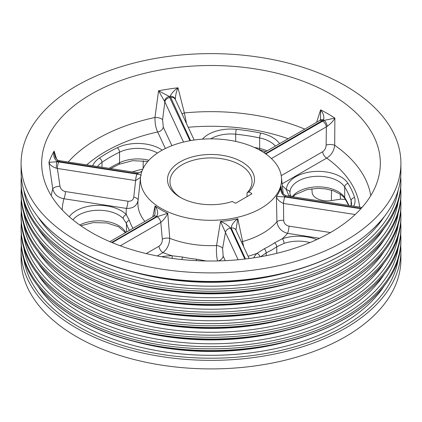 <?xml version="1.0" encoding="UTF-8"?>
<svg xmlns="http://www.w3.org/2000/svg" width="422" height="422" viewBox="0 0 422 422"><rect width="100%" height="100%" fill="white"/><g stroke="black" fill="none" stroke-linecap="round" stroke-linejoin="round"><path stroke-width="0.63" d="M21.29 245.826A189.9 109.636 0 0 0 21.1 250.726L21.1 259.266A189.9 109.636 0 0 0 76.72 336.793A189.9 109.636 0 0 0 283.674 360.562A189.9 109.636 0 0 0 400.9 259.266L400.9 250.726A189.9 109.636 0 0 0 400.71 245.826M345.46 199.448L340.517 199.173L331.36 200.587A15.287 8.825 180 0 1 312.127 192.39L311.895 188.729M142.852 169.037A170.499 98.437 0 0 0 132.334 171.939M143.105 168.515L143.248 160.724M91.273 232.385A169.322 97.756 0 0 0 265.897 255.737A169.322 97.756 0 0 0 379.003 175.447A169.322 97.756 0 0 0 211 65.5A169.322 97.756 0 0 0 42.997 175.447A169.322 97.756 0 0 0 91.273 232.385M265.839 153.956L322.666 121.146L324.238 120.391L334.862 118.081L334.704 145.284C333.944 151.044 331.265 155.317 326.675 158.108A5.882 3.392 60 0 1 322.582 151.778C324.771 150.29 325.958 148.048 326.148 145.052L326.354 126.843L271.425 158.556M316.632 122.29L320.63 109.862C323.468 113.523 324.428 116.894 323.5 119.964L265.412 153.65M190.58 140.595L170.193 96.248C171.543 93.241 174.144 90.424 177.989 87.797L184.345 112.938L186.508 123.572M183.517 142.066L164.854 101.86L162.581 119.748L163.282 127.133A5.882 4.637 -24.9 0 1 157.691 131.97C155.808 128.177 154.9 123.345 154.969 117.48L158.545 90.804L169.185 96.406L189.937 140.705M141.855 171.485L137.155 173.716L56.954 161.199C53.995 158.73 53.051 155.359 54.127 151.092L56.675 159.321M140.547 177.398L135.62 180.569L57.35 168.457L59.977 186.229C60.61 189.098 62.435 190.871 65.457 191.556A5.882 1.245 -81.2 0 1 63.959 198.751C57.883 197.612 54.153 194.326 52.766 188.903L48.915 162.317L56.685 161.779L58.695 161.985L136.965 174.091A76.556 44.199 180 0 1 137.139 173.716A5.291 1.129 -81.3 0 1 137.968 172.809L137.952 172.804A5.291 1.118 -81.2 0 1 137.957 172.809L139.297 172.73L141.971 171.163M161.652 256.771A31.75 18.331 180 0 1 172.202 255.774L182.652 257.061A82.891 47.855 0 0 0 196.605 259.224L206.221 260.97M152.785 216.887L155.069 205.925A70.701 40.818 0 0 0 167.756 213.252C166.421 216.423 164.105 219.482 160.808 222.42A5.291 3.049 -120.1 0 0 157.116 216.729L167.756 213.252L169.728 238.303C169.47 244.375 167.228 249.144 163.003 252.604A84.822 48.973 0 0 0 172.202 255.774L172.187 258.412M217.594 261.049C216.533 256.792 216.196 251.623 216.57 245.546L220.49 221.408C224.562 223.022 227.896 225.248 230.486 228.075A5.291 4.167 155.2 0 0 225.448 232.416L220.49 221.408A70.701 40.818 0 0 0 237.813 218.728L243.673 246.743M69.271 216.75A31.75 18.331 180 0 1 96.612 205.366A31.75 18.331 180 0 1 126.278 214.603L129.369 220.405A82.891 47.855 0 0 0 133.009 228.302M138.105 200.244C136.934 205.841 133.046 208.568 126.431 208.415A84.822 48.973 0 0 0 126.278 214.603A3.529 2.506 135.4 0 0 123.208 218.49A28.221 16.294 0 0 0 97.35 210.267A28.221 16.294 0 0 0 72.937 219.857M319.544 238.288L287.535 233.34C281.295 231.514 277.755 227.643 276.916 221.719L276.415 196.441L284.845 196.968A5.291 1.113 98.9 0 0 283.484 203.441C279.401 201.637 277.043 199.305 276.415 196.441A70.701 40.818 0 0 0 281.057 186.44L281.685 190.744M161.114 208.384A70.553 40.734 0 0 0 240.002 216.713A70.553 40.734 0 0 0 281.416 177.061A70.553 40.734 0 0 0 266.81 154.663A70.553 40.734 0 0 0 190.275 140.647A70.553 40.734 0 0 0 140.584 177.061A70.553 40.734 0 0 0 161.114 208.384M289.186 196.204A82.891 47.855 0 0 0 288.891 195.724L286.433 189.826A84.822 48.973 0 0 0 282.35 185.738M253.68 257.863A31.75 18.331 180 0 1 256.929 253.395L264.283 248.753A82.891 47.855 0 0 0 274.495 242.856L282.313 238.741A84.822 48.973 0 0 0 287.535 233.34A5.882 1.245 98.8 0 0 289.033 226.145L330.447 232.548M21.29 176.702A189.9 109.636 0 0 0 21.1 181.597L21.1 183.322A189.9 109.636 0 0 0 35.184 224.757A189.9 109.636 0 0 0 76.72 260.849A189.9 109.636 0 0 0 386.816 224.757A189.9 109.636 0 0 0 400.9 183.322L400.9 181.597A189.9 109.636 0 0 0 400.71 176.702M21.1 181.597A189.9 109.636 0 0 0 76.72 259.124A189.9 109.636 0 0 0 283.674 282.893A189.9 109.636 0 0 0 400.9 181.597M76.72 240.788A189.9 109.636 0 0 0 283.674 264.552A189.9 109.636 0 0 0 400.9 163.261A189.9 109.636 0 0 0 211 53.62A189.9 109.636 0 0 0 21.1 163.261A189.9 109.636 0 0 0 76.72 240.788M21.1 163.261L21.1 171.801A189.9 109.636 0 0 0 35.184 213.237A189.9 109.636 0 0 0 76.72 249.328A189.9 109.636 0 0 0 386.816 213.237A189.9 109.636 0 0 0 400.9 171.801L400.9 163.261M21.29 188.223A189.9 109.636 0 0 0 21.1 193.118L21.1 194.843A189.9 109.636 0 0 0 35.184 236.278A189.9 109.636 0 0 0 76.72 272.369A189.9 109.636 0 0 0 386.816 236.278A189.9 109.636 0 0 0 400.9 194.843L400.9 193.118A189.9 109.636 0 0 0 400.71 188.223M21.1 193.118A189.9 109.636 0 0 0 76.72 270.644A189.9 109.636 0 0 0 283.674 294.414A189.9 109.636 0 0 0 400.9 193.118M21.29 199.743A189.9 109.636 0 0 0 21.1 204.638L21.1 206.369A189.9 109.636 0 0 0 35.184 247.798A189.9 109.636 0 0 0 76.72 283.89A189.9 109.636 0 0 0 386.816 247.798A189.9 109.636 0 0 0 400.9 206.369L400.9 204.638A189.9 109.636 0 0 0 400.71 199.743M21.1 204.638A189.9 109.636 0 0 0 76.72 282.165A189.9 109.636 0 0 0 283.674 305.934A189.9 109.636 0 0 0 400.9 204.638M21.29 211.264A189.9 109.636 0 0 0 21.1 216.164L21.1 217.889A189.9 109.636 0 0 0 35.184 259.319A189.9 109.636 0 0 0 76.72 295.411A189.9 109.636 0 0 0 386.816 259.319A189.9 109.636 0 0 0 400.9 217.889L400.9 216.164A189.9 109.636 0 0 0 400.71 211.264M21.1 216.164A189.9 109.636 0 0 0 76.72 293.686A189.9 109.636 0 0 0 283.674 317.455A189.9 109.636 0 0 0 400.9 216.164M21.29 222.784A189.9 109.636 0 0 0 21.1 227.685L21.1 229.41A189.9 109.636 0 0 0 35.184 270.84A189.9 109.636 0 0 0 76.72 306.931A189.9 109.636 0 0 0 386.816 270.84A189.9 109.636 0 0 0 400.9 229.41L400.9 227.685A189.9 109.636 0 0 0 400.71 222.784M21.1 227.685A189.9 109.636 0 0 0 76.72 305.206A189.9 109.636 0 0 0 283.674 328.975A189.9 109.636 0 0 0 400.9 227.685M21.29 234.305A189.9 109.636 0 0 0 21.1 239.205L21.1 240.93A189.9 109.636 0 0 0 35.184 282.36A189.9 109.636 0 0 0 76.72 318.457A189.9 109.636 0 0 0 386.816 282.36A189.9 109.636 0 0 0 400.9 240.93L400.9 239.205A189.9 109.636 0 0 0 400.71 234.305M21.1 239.205A189.9 109.636 0 0 0 76.72 316.732A189.9 109.636 0 0 0 283.674 340.496A189.9 109.636 0 0 0 400.9 239.205M21.1 250.726A189.9 109.636 0 0 0 76.72 328.253A189.9 109.636 0 0 0 283.674 352.017A189.9 109.636 0 0 0 400.9 250.726M251.617 194.004L251.617 193.429A0.707 0.406 0 0 1 251.823 193.719A0.707 0.406 0 0 1 251.617 194.004L235.988 203.029A0.707 0.406 0 0 1 234.985 203.029L232.306 201.484A43.508 25.12 180 0 1 180.236 197.343A43.508 25.12 180 0 1 177.562 163.509A43.508 25.12 180 0 1 235.671 158.894A43.508 25.12 180 0 1 248.933 191.883L247.113 192.849L246.933 196.71M251.617 193.429L248.933 191.883M38.001 286.148A184.81 106.703 0 0 0 80.317 324.059A184.81 106.703 0 0 0 383.999 286.148M134.296 341.44A178.142 102.847 0 0 0 287.677 341.445M38.001 274.627A184.81 106.703 0 0 0 80.317 312.538A184.81 106.703 0 0 0 383.999 274.627M134.296 329.914A178.142 102.847 0 0 0 287.677 329.925M38.001 263.106A184.81 106.703 0 0 0 80.317 301.018A184.81 106.703 0 0 0 383.999 263.106M134.296 318.394A178.142 102.847 0 0 0 287.677 318.404M38.001 251.586A184.81 106.703 0 0 0 80.317 289.497A184.81 106.703 0 0 0 383.999 251.586M134.296 306.873A178.142 102.847 0 0 0 287.677 306.884M38.001 240.065A184.81 106.703 0 0 0 80.317 277.977A184.81 106.703 0 0 0 383.999 240.065M134.296 295.353A178.142 102.847 0 0 0 287.677 295.363M38.001 228.545A184.81 106.703 0 0 0 80.317 266.456A184.81 106.703 0 0 0 383.999 228.545M134.296 283.832A178.142 102.847 0 0 0 287.677 283.842M38.001 217.024A184.81 106.703 0 0 0 80.317 254.935A184.81 106.703 0 0 0 383.999 217.024M134.296 272.311A178.142 102.847 0 0 0 287.677 272.317M266.176 255.679L266.176 252.899L260.574 256.734M309.97 242.581A28.221 16.294 0 0 0 284.096 243.378L276.753 246.791A85.835 49.559 180 0 1 266.176 252.899A3.529 1.852 64.2 0 0 264.283 248.753M146.244 253.585L158.909 246.274C161.267 244.644 162.407 242.265 162.328 239.142A5.882 2.564 174.7 0 1 169.728 238.303A73.111 42.211 0 0 0 216.57 245.546A5.882 2.87 -169.9 0 1 222.605 248.468L223.191 256.217L225.258 260.669M241.516 242.096A5.882 3.297 167.3 0 1 242.629 241.516A73.111 42.211 0 0 0 276.916 221.719A5.882 2.463 179.5 0 1 283.695 220.368C284.006 223.465 285.789 225.39 289.033 226.145M249.133 258.507L235.935 230.064A5.291 4.167 155.1 0 0 235.935 230.064A5.291 4.167 155.1 0 0 231.135 227.975C231.636 224.668 233.862 221.587 237.813 218.728L235.945 229.99M218.195 260.928A5.882 4.637 155.1 0 0 223.191 256.217M284.096 243.378A3.529 1.456 -108.7 0 0 282.313 238.741A31.75 18.331 180 0 1 316.753 239.606M248.094 256.265A84.822 48.973 0 0 0 256.929 253.395A3.529 2.485 45.4 0 1 259.936 256.845M126.468 232.079L126.468 223.539L123.208 218.49M80.813 225.765L93.151 222.6L106.782 222.948L118.508 226.725L125.482 232.649A3.529 2.706 -32.2 0 1 125.197 231.536L125.745 232.496M65.457 191.556L127.929 201.22C131.21 201.468 133.152 200.118 133.763 197.174A5.882 2.601 -173.7 0 1 138.115 200.07M281.057 186.44L281.284 188.929C281.11 189.61 281.78 191.303 283.289 193.999L285.826 195.681A5.291 1.108 98.9 0 0 285.826 195.681L285.826 195.681A5.291 1.108 98.9 0 0 285.019 196.589C281.537 194.278 280.219 190.892 281.057 186.44M320.092 120.238L320.467 119.458L320.63 109.862A165.408 95.499 180 0 1 334.862 118.081C333.306 120.987 330.743 123.725 327.182 126.294L326.354 126.843A5.291 3.054 60 0 0 322.666 121.146M370.764 195.644A160.46 92.64 0 0 0 334.704 145.284A5.882 2.068 0.7 0 0 326.148 145.052M162.581 119.748A5.882 2.2 7.2 0 0 154.969 117.48A160.46 92.64 0 0 0 68.216 162.016M169.887 97.514A5.291 4.173 -24.9 0 0 164.854 101.86L158.545 90.804A165.408 95.499 180 0 1 177.989 87.797C176.306 91.785 175.425 95.667 175.357 99.45L175.383 99.597M304.795 129.121A160.46 92.64 0 0 0 184.345 112.938A5.882 2.627 -13.8 0 0 181.998 113.845M59.977 186.229A5.882 2.258 -8.5 0 0 52.766 188.903A160.46 92.64 0 0 0 51.236 195.644M56.268 168.204C52.196 166.817 49.743 164.854 48.915 162.317A165.408 95.499 180 0 1 54.127 151.092L54.934 156.124C55.393 157.965 56.532 159.4 58.352 160.418L58.352 160.418A5.291 1.852 -74.7 0 0 56.954 161.199A159.621 92.154 0 0 0 56.685 161.779A5.291 0.348 -87.3 0 0 56.268 168.204L57.35 168.457A5.291 1.118 -81.2 0 1 58.695 161.985M127.929 201.22A5.882 1.245 -81.2 0 1 126.431 208.415L63.959 198.751A148.882 85.956 0 0 0 62.171 209.882M133.763 197.174L135.641 180.569A5.291 1.124 -81.3 0 1 136.981 174.091C140.463 174.766 141.781 175.23 140.943 175.483M158.909 246.274A5.882 3.392 -120 0 0 163.003 252.604L157.206 255.954M155.011 214.139L155.069 205.925C157.839 209.834 158.361 213.342 156.641 216.449A5.291 3.044 -120.1 0 0 153.993 216.191L153.993 216.191A5.291 3.044 -120.1 0 0 153.988 216.191L109.868 241.664M322.192 120.871A5.291 3.054 60 0 0 319.544 120.608L320.103 120.228A5.291 3.555 50.1 0 1 323.5 119.964A159.621 92.154 0 0 1 324.238 120.391A5.291 2.453 68.3 0 1 327.182 126.294M170.541 97.408A5.291 4.173 -24.9 0 1 175.341 99.502L194.146 140.03M164.501 101.127A5.291 3.903 -39.4 0 1 169.185 96.406A159.621 92.154 0 0 1 170.193 96.248A5.291 4.304 -8 0 1 175.357 99.45M58.869 161.605A5.291 1.118 -81.2 0 1 59.681 160.698L58.352 160.418M289.961 192.69A3.529 2.88 179.3 0 0 289.961 192.664A3.529 2.88 179.3 0 0 286.433 189.826A31.75 18.331 180 0 1 312.56 171.659A31.75 18.331 180 0 1 348.013 183.433A145.806 84.178 180 0 1 354.591 197.607A31.75 18.331 180 0 1 353.668 206.179M247.113 192.849A41.029 23.69 0 0 0 252.008 182.441A41.029 23.69 0 0 0 211 157.912A41.029 23.69 0 0 0 169.992 182.441A41.029 23.69 0 0 0 181.138 197.849M140.584 177.061L138.031 200.851A73.111 42.211 0 0 0 144.867 221.455M165.371 148.518L157.691 131.97A148.882 85.956 0 0 0 86.732 164.881M92.682 165.804A31.75 18.331 180 0 1 99.307 158.113A145.806 84.178 180 0 1 117.279 147.737A31.75 18.331 180 0 1 162.227 150.153M288.179 138.717A148.882 85.956 0 0 0 188.228 127.28M202.433 139.149A31.75 18.331 180 0 1 236.32 129.322A145.806 84.178 180 0 1 260.87 133.12A31.75 18.331 180 0 1 279.586 143.68M359.618 207.096A148.882 85.956 0 0 0 326.675 158.108L282.144 183.818M23.832 259.456A187.927 108.501 0 0 0 78.112 326.433A187.927 108.501 0 0 0 275.038 351.716A187.927 108.501 0 0 0 398.168 259.456M23.832 247.936A187.927 108.501 0 0 0 78.112 314.912A187.927 108.501 0 0 0 275.038 340.195A187.927 108.501 0 0 0 398.168 247.936M23.832 236.415A187.927 108.501 0 0 0 78.112 303.392A187.927 108.501 0 0 0 275.038 328.675A187.927 108.501 0 0 0 398.168 236.415M23.832 224.894A187.927 108.501 0 0 0 78.112 291.871A187.927 108.501 0 0 0 275.038 317.154A187.927 108.501 0 0 0 398.168 224.894M23.832 213.374A187.927 108.501 0 0 0 78.112 280.35A187.927 108.501 0 0 0 275.038 305.633A187.927 108.501 0 0 0 398.168 213.374M23.832 201.853A187.927 108.501 0 0 0 78.112 268.83A187.927 108.501 0 0 0 275.038 294.113A187.927 108.501 0 0 0 398.168 201.853M23.832 190.327A187.927 108.501 0 0 0 78.112 257.304A187.927 108.501 0 0 0 275.038 282.592A187.927 108.501 0 0 0 398.168 190.327M276.753 253.342L276.753 246.791A3.529 2.205 -124.5 0 0 274.495 242.856M238.135 259.752L225.448 232.416L222.605 248.468M245.52 258.966L231.14 227.985A76.556 44.199 180 0 1 230.486 228.086L244.855 259.045M235.94 230.074A5.291 4.173 155.1 0 0 231.14 227.985L231.135 227.975M230.486 228.075L230.486 228.086A5.291 4.173 155.1 0 0 225.453 232.432M351.225 205.799L351.547 203.668A28.221 16.294 0 0 0 351.115 200.84A142.277 82.142 0 0 0 344.7 187.009A28.221 16.294 0 0 0 313.277 176.538A28.221 16.294 0 0 0 289.956 192.58A28.221 16.294 0 0 0 289.961 192.648M351.115 205.783L351.115 200.84A3.529 2.838 163 0 1 354.591 197.607M292.272 196.678A28.221 16.294 180 0 1 319.011 186.856A28.221 16.294 180 0 1 344.7 197.57L344.7 187.009A3.529 2.706 -32.2 0 1 348.013 183.433M292.884 196.773L295.4 194.589L307.005 189.605L318.088 188.339L325.921 188.935L333.501 190.807L340.892 194.542L343.54 196.847L345.027 198.757A3.529 2.706 147.8 0 1 344.7 197.57A142.277 82.142 180 0 1 348.899 205.44M275.392 146.102A28.221 16.294 0 0 0 259.662 137.915A142.277 82.142 0 0 0 235.708 134.207A28.221 16.294 0 0 0 210.652 138.849M254.281 147.415A142.277 82.142 180 0 1 259.662 148.475A28.221 16.294 180 0 1 267.168 150.849M265.818 151.625L260.142 150.016A3.529 0.986 -78.1 0 1 259.662 148.475L259.662 137.915A3.529 0.986 101.9 0 1 260.87 133.12M235.708 141.428L235.708 134.207A3.529 0.501 -84.2 0 1 236.32 129.322M157.475 153.044A28.221 16.294 0 0 0 119.547 152.178A142.277 82.142 0 0 0 102.008 162.301A28.221 16.294 0 0 0 97.545 166.553M109.092 168.341A142.277 82.142 180 0 1 119.547 162.739A28.221 16.294 180 0 1 148.887 160.265M147.821 161.452L132.561 160.677L118.814 164.353A3.529 1.852 -115.8 0 0 119.547 162.739L119.547 152.178A3.529 1.852 64.2 0 0 117.279 147.737M102.008 167.244L102.008 162.301A3.529 2.205 -124.5 0 0 99.307 158.113M79.742 225.016A28.221 16.294 180 0 1 125.197 231.536M129.433 230.37A85.835 49.559 180 0 1 126.468 223.539A3.529 2.838 163 0 1 129.369 220.405M355.166 214.529L283.484 203.441L283.695 220.368M361.211 208.378L285.035 196.594A76.556 44.199 180 0 1 284.861 196.968L360.889 208.732M281.221 175.657L322.582 151.778M163.282 127.133L171.891 145.68M162.328 239.142L160.808 222.42L120.296 245.81M112.21 242.655L157.105 216.734A76.556 44.199 180 0 1 156.631 216.46L111.656 242.423M285.826 195.681L285.842 195.687A5.291 1.118 98.8 0 0 285.035 196.594L285.019 196.589M284.845 196.968L284.861 196.968A5.291 1.118 98.8 0 0 283.51 203.446M135.62 180.569A5.291 1.118 -81.2 0 1 136.965 174.091L136.981 174.091M137.155 173.716L137.139 173.716A5.291 1.118 -81.2 0 1 137.952 172.804L59.681 160.698M157.105 216.734L157.116 216.729A5.291 3.054 -120 0 1 160.793 222.431M156.641 216.449L156.631 216.46A5.291 3.054 -120 0 0 153.983 216.196L155.016 214.118M291.096 196.499A3.529 2.706 147.8 0 0 288.891 195.724M196.335 260.648A3.529 0.501 -84.2 0 1 196.605 259.224M182.652 257.061A3.529 0.986 101.9 0 0 181.85 259.556M331.539 190.18L331.36 200.587M340.517 199.173L340.137 194.025M281.416 177.061L283.225 193.92M386.816 282.36C369.261 306.456 340.95 324.798 301.878 337.394C254.883 352.417 196.794 354.976 146.429 344.257C120.101 338.697 96.96 330.194 77.01 318.742C58.948 308.282 45.006 296.154 35.184 282.36M386.816 270.84C369.261 294.931 340.95 313.277 301.878 325.874C254.883 340.892 196.794 343.455 146.429 332.736C120.101 327.177 96.96 318.673 77.01 307.216C58.948 296.761 45.006 284.634 35.184 270.84M386.816 259.319C369.261 283.41 340.95 301.756 301.878 314.353C254.883 329.371 196.794 331.935 146.429 321.216C120.101 315.656 96.96 307.153 77.01 295.695C58.948 285.24 45.006 273.113 35.184 259.319M386.816 247.798C369.261 271.889 340.95 290.236 301.878 302.832C254.883 317.85 196.794 320.414 146.429 309.695C120.101 304.135 96.96 295.627 77.01 284.175C58.948 273.72 45.006 261.593 35.184 247.798M386.816 236.278C369.261 260.369 340.95 278.715 301.878 291.312C254.883 306.33 196.794 308.893 146.429 298.175C120.101 292.615 96.96 284.106 77.01 272.654C58.948 262.199 45.006 250.072 35.184 236.278M386.816 224.757C369.261 248.848 340.95 267.195 301.878 279.791C254.883 294.809 196.794 297.368 146.429 286.654C120.101 281.094 96.96 272.586 77.01 261.134C58.948 250.679 45.006 238.551 35.184 224.757M386.816 213.237C369.261 237.328 340.95 255.674 301.878 268.271C254.883 283.289 196.794 285.847 146.429 275.133C120.101 269.574 96.96 261.065 77.01 249.613C58.948 239.153 45.006 227.031 35.184 213.237M362.018 207.471L285.842 195.687M319.544 120.608L263.987 152.685M345.027 198.757L348.656 205.403M291.328 196.8C290.167 194.589 289.708 193.213 289.961 192.664L289.956 192.58M259.145 149.805L260.142 150.016M110.717 168.594L118.814 164.353"/></g></svg>
